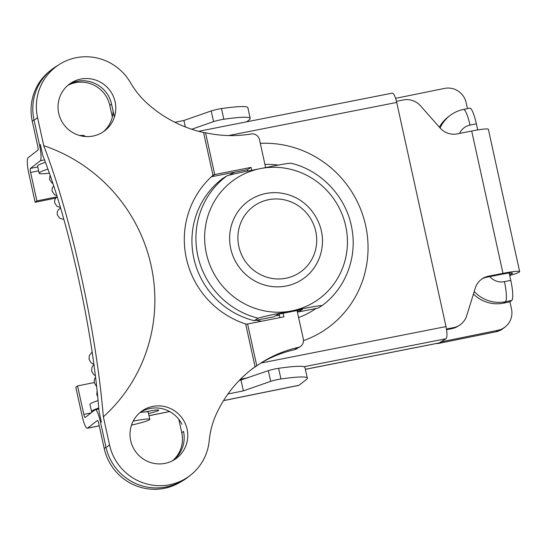 <?xml version="1.0" encoding="UTF-8"?>
<svg xmlns="http://www.w3.org/2000/svg" width="547" height="547" viewBox="0 0 547 547"><rect width="100%" height="100%" fill="white"/><g stroke="black" fill="none" stroke-linecap="round" stroke-linejoin="round"><path stroke-width="0.82" d="M396.445 101.304L403.488 99.923A18.283 17.675 58.1 0 1 420.527 105.844L440.075 127.977A18.283 17.675 -121.9 0 0 457.114 133.899L471.692 131.027L502.98 273.35A21.942 1.935 -12.4 0 1 519.65 271.606A21.942 1.935 -12.4 0 1 519.117 272.201A21.942 1.935 -12.4 0 1 509.708 275.483M446.461 329.027L453.552 327.632A18.283 17.675 58.1 0 0 459.309 325.356A18.283 17.675 58.1 0 0 466.68 315.763L475.281 288.084A18.283 17.675 -121.9 0 1 482.645 278.491A18.283 17.675 -121.9 0 1 488.409 276.221L486.816 277.206L501.394 274.334A14.625 1.292 -12.4 0 1 512.505 273.172A14.625 1.292 -12.4 0 1 512.149 273.568A14.625 1.292 -12.4 0 1 509.524 274.656M486.816 277.206A18.283 17.675 58.1 0 0 481.866 279.004M459.309 325.356L457.723 326.347A18.283 17.675 -121.9 0 1 451.966 328.617L453.552 327.632M446.564 329.684L451.966 328.617M502.98 273.35L488.409 276.221M471.692 131.027A21.942 1.935 -12.4 0 1 488.362 129.283L519.65 271.606M297.206 311.216A73.141 70.707 58.1 0 0 298.074 310.881M92.224 412.007A35.111 3.097 -12.4 0 1 91.547 411.583L89.988 404.472A35.111 3.097 -12.4 0 1 90.836 403.515A35.111 3.097 -12.4 0 1 98.125 400.582M91.547 411.583A35.111 3.097 -12.4 0 1 92.402 410.633A35.111 3.097 -12.4 0 1 98.761 408.007M49.421 173.16A35.111 3.097 -12.4 0 1 39.138 173.201A35.111 3.097 -12.4 0 1 39.993 172.25A35.111 3.097 -12.4 0 1 47.965 169.091M39.138 173.201L37.572 166.083A35.111 3.097 -12.4 0 1 38.427 165.132A35.111 3.097 -12.4 0 1 45.442 162.288M303.954 366.722L445.962 338.743A10.974 2.632 -101.1 0 0 445.996 326.586L396.712 102.433A10.974 2.632 78.9 0 0 392.206 93.154L198.588 131.301M303.489 340.637A102.398 98.993 58.1 0 0 365.642 225.583A102.398 98.993 58.1 0 0 260.304 143.362M445.962 338.743L439.289 342.901L305.363 369.287M305.376 369.334L439.063 342.99A10.974 2.632 -101.1 0 0 439.289 342.901M275.791 315.619A73.141 70.707 58.1 0 0 279.428 315.359M227.949 393.997L243.36 390.873L270.669 381.362A7.316 0.643 -12.4 0 1 277.657 379.563A7.316 0.643 -12.4 0 1 280.939 378.982A71.315 6.284 -12.4 0 1 307.311 378.148A71.315 6.284 -12.4 0 1 306.402 379.522L299.038 385.259L223.559 400.575M239.135 380.582L268.324 370.688A7.316 0.643 -12.4 0 1 275.312 368.89A7.316 0.643 -12.4 0 1 278.587 368.309A71.315 6.284 -12.4 0 1 304.966 367.475L307.311 378.148M174.903 122.296L183.908 120.463L211.217 110.952A7.316 0.643 -12.4 0 1 218.205 109.161A7.316 0.643 -12.4 0 1 221.487 108.579A71.315 6.284 -12.4 0 1 247.859 107.745L250.211 118.419A71.315 6.284 -12.4 0 1 249.295 119.786L246.683 121.824M191.703 129.242L213.562 121.625A7.316 0.643 -12.4 0 1 220.55 119.834A7.316 0.643 -12.4 0 1 223.832 119.253A71.315 6.284 -12.4 0 1 250.211 118.419M56.991 196.838L36.881 200.913L30.625 172.449L38.618 170.828M36.881 200.913L35.138 202.274L28.882 173.809A14.625 2.646 -101.5 0 1 28.075 157.768L37.934 150.083A3.658 0.663 -101.5 0 0 37.729 146.07L32.252 121.167A51.199 50.153 52.1 0 1 50.133 70.775L51.869 69.414A51.199 50.153 52.1 0 0 33.996 119.807L39.473 144.716A14.625 2.646 -101.5 0 1 40.28 160.756L44.526 159.895M94.159 382.558L77.558 385.929L83.814 414.394L91.048 412.923M77.558 385.929L75.821 387.283L82.077 415.747A14.625 2.646 78.5 0 0 87.308 428.274A14.625 2.646 78.5 0 0 87.527 428.171L97.387 420.486A3.658 0.663 78.5 0 1 97.441 420.458A3.658 0.663 78.5 0 1 98.747 423.59L104.224 448.499A51.199 50.153 -127.9 0 0 180.524 482.01M55.678 198.103L35.138 202.274M37.764 166.951L30.42 168.442A3.658 0.663 -101.5 0 0 30.625 172.449M30.42 168.442L40.28 160.756M183.908 120.463L185.33 126.938M114.405 117.051L111.547 104.074A29.258 28.663 52.1 0 0 69.565 84.012M57.838 65.428A51.199 50.153 52.1 0 0 51.869 69.414M112.347 116.962L109.81 105.434A29.258 28.663 52.1 0 0 68.3 85.12M223.518 400.643L298.812 385.368A14.625 2.646 -101.5 0 0 299.038 385.259M184.394 479.268A51.199 50.153 -127.9 0 1 105.968 447.138L100.491 422.236A14.625 2.646 78.5 0 0 95.26 409.71A14.625 2.646 78.5 0 0 95.041 409.812L85.182 417.498A3.658 0.663 78.5 0 1 85.127 417.525A3.658 0.663 78.5 0 1 83.814 414.394M149.16 408.691L150.767 408.363M145.564 411.884L148.23 411.344A12.8 1.128 -12.4 0 1 158.705 410.175A12.8 1.128 -12.4 0 1 148.524 413.553M243.36 390.873L241.015 380.199M178.835 419.371L181.775 432.766L183.518 431.405A29.258 28.663 -127.9 0 1 173.303 460.205A29.258 28.663 -127.9 0 1 172.667 460.683M181.775 432.766A29.258 28.663 -127.9 0 1 172.578 460.731M440.95 341.868A18.283 17.914 52.1 0 0 441.381 341.786L497.784 330.34A18.283 17.914 52.1 0 0 505.113 326.976A18.283 17.914 52.1 0 0 511.5 308.973L509.934 301.862L503.589 303.147A33.647 32.957 -127.9 0 1 473.422 294.067M470.017 125.099A18.283 3.303 78.5 0 0 463.48 109.441L469.825 108.149A18.283 3.303 78.5 0 1 476.362 123.813L470.017 125.099A15.357 15.049 52.1 0 0 459.507 133.427M489.825 276.618A15.357 15.049 52.1 0 0 504.437 281.65L510.782 280.365L509.175 273.076M477.709 129.933L476.362 123.813M510.782 280.365A18.283 3.303 78.5 0 1 511.794 300.412L509.934 301.862M467.453 108.634L466.126 102.61A18.283 17.914 52.1 0 0 444.588 88.402L395.59 98.344M441.381 341.786L439.528 343.229L495.931 331.79L497.784 330.34M439.378 127.184A33.647 32.957 -127.9 0 1 447.856 117.215L449.716 115.766A33.647 32.957 -127.9 0 0 440.103 128.005M505.113 326.976L503.261 328.419A18.283 17.914 -127.9 0 1 495.931 331.79M439.528 343.229A18.283 17.914 -127.9 0 1 436.048 343.584M131.492 425.128A20.116 1.771 167.6 0 0 149.789 419.296L148.223 412.178A20.116 1.771 167.6 0 0 143.895 412.021A20.116 1.771 167.6 0 0 140.196 412.5M149.789 419.296A20.116 1.771 167.6 0 0 145.461 419.139A20.116 1.771 167.6 0 0 133.167 421.163M40.369 144.531L42.755 155.396C55.815 188.592 67.65 229.316 78.269 277.568C88.853 325.711 95.766 370.271 99.007 411.248L101.386 422.052M103.356 416.821C99.67 373.245 92.245 326.094 81.093 275.367C69.954 224.714 57.51 181.481 43.739 145.666A160.914 157.632 -127.9 0 1 151.102 265.507A160.914 157.632 -127.9 0 1 103.356 416.821L109.537 444.909A51.199 50.153 52.1 0 0 190.363 475.281A51.199 50.153 52.1 0 0 209.214 440.684A84.115 82.399 52.1 0 1 216.284 414.147A124.347 121.803 52.1 0 1 251.613 369.355A124.347 121.803 52.1 0 1 255.073 366.757L252.406 368.835A124.347 121.803 52.1 0 0 250.287 370.401M265.623 167.567L259.51 139.752A7.316 7.07 -121.9 0 0 251.176 133.974A124.347 120.203 -121.9 0 1 205.542 132.757L203.573 132.524L212.981 175.307A87.773 85.982 52.1 0 0 186.356 258.355A87.773 85.982 52.1 0 0 245.665 323.974L255.073 366.757L256.782 365.793L253.357 368.09M187.088 429.176A29.258 28.663 52.1 0 0 140.9 411.823A29.258 28.663 52.1 0 0 130.685 440.615A29.258 28.663 52.1 0 0 176.872 457.969A29.258 28.663 52.1 0 0 187.088 429.176M181.96 424.322A29.258 28.663 52.1 0 0 139.594 412.903M67.63 85.571A29.258 28.663 -127.9 0 1 78.453 81.093M58.714 113.284A29.258 28.663 -127.9 0 1 68.929 84.491A29.258 28.663 -127.9 0 1 115.116 101.845A29.258 28.663 -127.9 0 1 104.908 130.637A29.258 28.663 -127.9 0 1 58.714 113.284M34.899 119.656L37.565 117.578L43.739 145.666M113.12 111.219A29.258 28.663 -127.9 0 1 103.54 131.636M165.126 487.158A51.199 50.153 52.1 0 0 187.696 477.36L190.363 475.281M211.354 176.777L247.401 169.679L251.052 167.403L214.739 174.555L211.744 176.421M283.127 313.274L283.907 316.836L247.593 323.988A31.452 2.769 167.6 0 0 246.67 324.173L245.665 323.974M294.457 349.718L298.108 347.441A7.316 7.07 58.1 0 0 300.221 346.572L296.563 348.849A7.316 7.07 58.1 0 1 294.457 349.718A124.347 120.203 58.1 0 0 260.399 363.345M298.108 347.441A124.347 120.203 58.1 0 0 262.211 362.189A124.347 120.203 58.1 0 0 256.782 365.793L247.593 323.988M251.052 167.403L251.695 170.308M300.221 346.572A7.316 7.07 58.1 0 0 303.318 338.99L297.055 310.532M247.401 169.679L247.716 171.102M279.148 314.06L279.927 317.616M37.565 117.578A51.199 50.153 -127.9 0 1 55.438 67.185A51.199 50.153 -127.9 0 1 130.514 82.727A84.115 82.399 -127.9 0 0 148.148 104.245A124.347 121.803 -127.9 0 0 203.573 132.524M212.838 175.43L213.815 174.739A31.452 2.769 -12.4 0 1 214.739 174.555L205.542 132.757M212.981 175.307L213.815 174.739M265.863 193.501A47.541 45.962 58.1 0 0 230.752 248.673A47.541 45.962 58.1 0 0 286.204 286.006A47.541 45.962 58.1 0 0 322.121 246.69C325.048 225.002 310.874 202.246 290.108 195.32A47.541 45.962 58.1 0 0 265.863 193.501M298.313 311.975L302.286 309.499L277.903 314.306L273.931 316.781L254.198 320.665L258.17 318.197C266.929 315.489 281.076 313.11 291.681 310.915C301.814 309.028 317.718 305.479 322.019 305.616L318.046 308.091L298.313 311.975L297.958 310.354M290.724 163.293C286.553 163.143 270.478 166.719 260.393 168.599C249.733 170.808 235.784 173.139 226.875 175.874L222.909 178.349A80.457 77.777 -121.9 0 0 193.843 258.314A80.457 77.777 -121.9 0 0 254.198 320.665M290.731 163.17C321.424 170.206 346.709 197.317 351.899 228.694C357.369 257.692 345.376 288.679 322.046 305.595L322.019 305.616M234.704 172.175A79.561 76.915 58.1 0 0 229.419 175.067M256.304 320.255A79.561 76.915 58.1 0 0 261.616 321.226M228.55 135.56L396.712 102.433M260.885 363.058L445.996 326.586M240.454 379.228L248.126 377.717M298.6 317.533A79.561 76.915 58.1 0 0 315.94 308.501M278.416 165.085A79.561 76.915 58.1 0 0 264.939 164.456M270.669 381.362L268.324 370.688M221.487 108.579L223.832 119.253M211.217 110.952L213.562 121.625M33.996 119.807L32.252 121.167M109.81 105.434L111.547 104.074M169.604 411.522L148.996 415.699M99.233 425.798L87.527 428.171M280.939 378.982L278.587 368.309M105.968 447.138L104.224 448.499M511.794 300.412L505.449 301.698L503.589 303.147M504.437 281.65A18.283 3.303 78.5 0 1 505.449 301.698A33.647 32.957 -127.9 0 1 474.208 291.524M106.863 446.988L109.537 444.909M268.666 199.682A40.375 39.035 58.1 0 0 238.848 246.54A40.375 39.035 58.1 0 0 285.944 278.245A40.375 39.035 58.1 0 0 315.763 231.388A40.375 39.035 58.1 0 0 268.666 199.682M260.393 168.599A73.141 70.707 58.1 0 0 206.369 253.48A73.141 70.707 58.1 0 0 291.681 310.915A73.141 70.707 58.1 0 0 345.697 226.027A73.141 70.707 58.1 0 0 260.393 168.599M258.17 318.197A80.457 77.777 -121.9 0 1 197.816 255.839A80.457 77.777 -121.9 0 1 226.875 175.874M169.679 411.563L149.01 415.761M99.246 425.853L87.308 428.274M95.26 409.71L98.836 408.985M96.716 386.674L94.207 382.791L94.467 379.092L95.595 377.074M92.135 351.912L89.305 355.612L89.045 359.311L91.069 362.791L93.845 364.411M93.934 364.329L91.882 367.352L91.623 371.051L93.653 374.531L95.431 375.734M97.14 390.592L96.785 394.531L97.769 396.807M63.787 219.108L62.317 219.135L59.596 218.13L57.223 214.595L57.25 211.983L58.269 209.836L60.608 207.997M60.437 207.422L57.018 206.383L54.645 202.855L54.673 200.243L55.685 198.096L57.196 196.694M56.861 195.614L54.433 194.643L52.061 191.108L52.102 188.448L53.688 185.693M52.97 183.505L51.849 182.903L49.483 179.368L50.139 175.19M463.48 109.441C458.4 110.487 453.812 112.593 449.716 115.766M79.568 135.492L83.363 135.396L85.858 136.552M55.438 67.185L52.772 69.264"/></g></svg>
